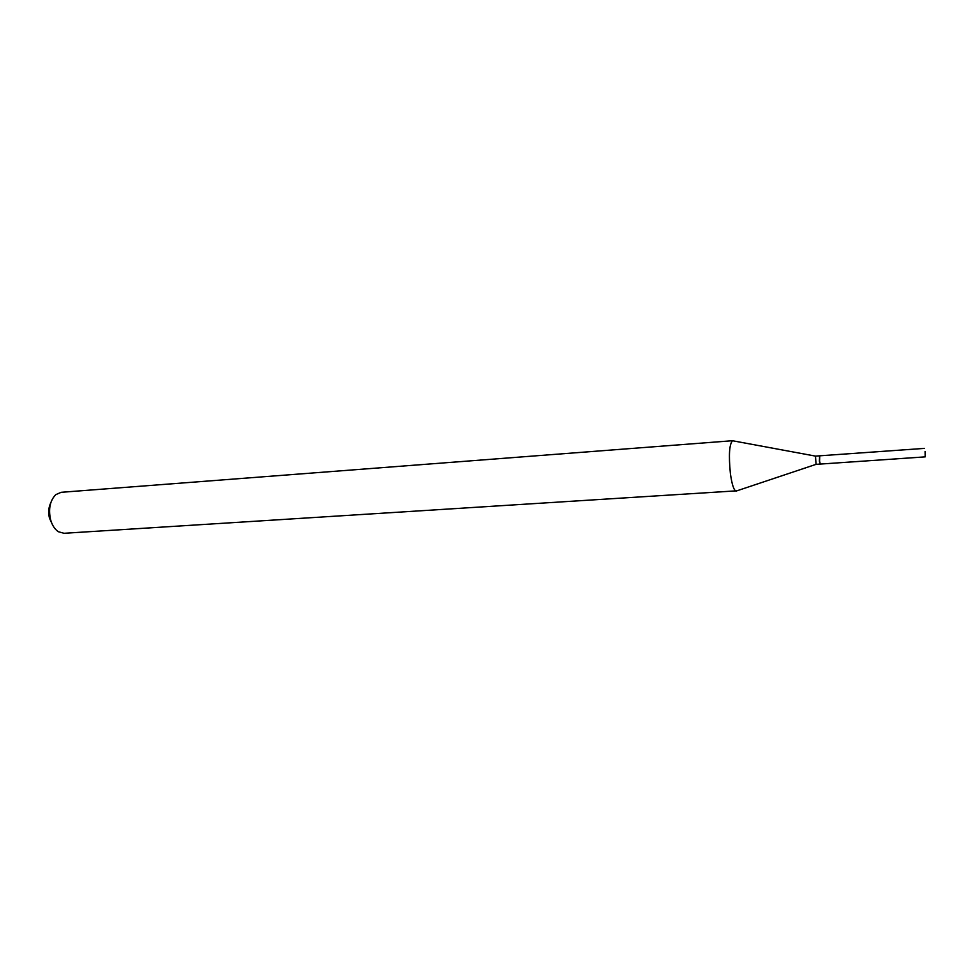 <?xml version="1.0" encoding="UTF-8"?>
<svg xmlns="http://www.w3.org/2000/svg" width="974" height="974" viewBox="0 0 974 974"><rect width="100%" height="100%" fill="white"/><g stroke="black" fill="none" stroke-linecap="round" stroke-linejoin="round"><path stroke-width="1.46" d="M925.081 451.425L925.19 456.867L925.081 451.425M925.19 456.867L820.315 464.074L819.572 461.128L819.743 455.808L924.594 448.381M820.205 464.001L819.365 461.14L819.645 455.893M820.108 464.087L816.042 464.354L815.494 456.112L733.459 440.918M52.316 524.389L49.455 518.095C48.128 512.421 48.578 507.308 50.806 502.742M736.941 490.811L64.004 533.289L58.379 531.731C54.727 529.284 52.097 525.181 50.514 519.422C48.323 508.72 50.088 500.453 55.798 494.634L61.143 492.308L732.728 440.698M736.247 491.127L736.027 491.115C733.763 490.141 731.876 484.224 730.366 473.34C728.613 455.175 729.319 444.302 732.509 440.735M816.042 464.354L736.027 491.115M819.524 455.832L815.494 456.112"/></g></svg>
